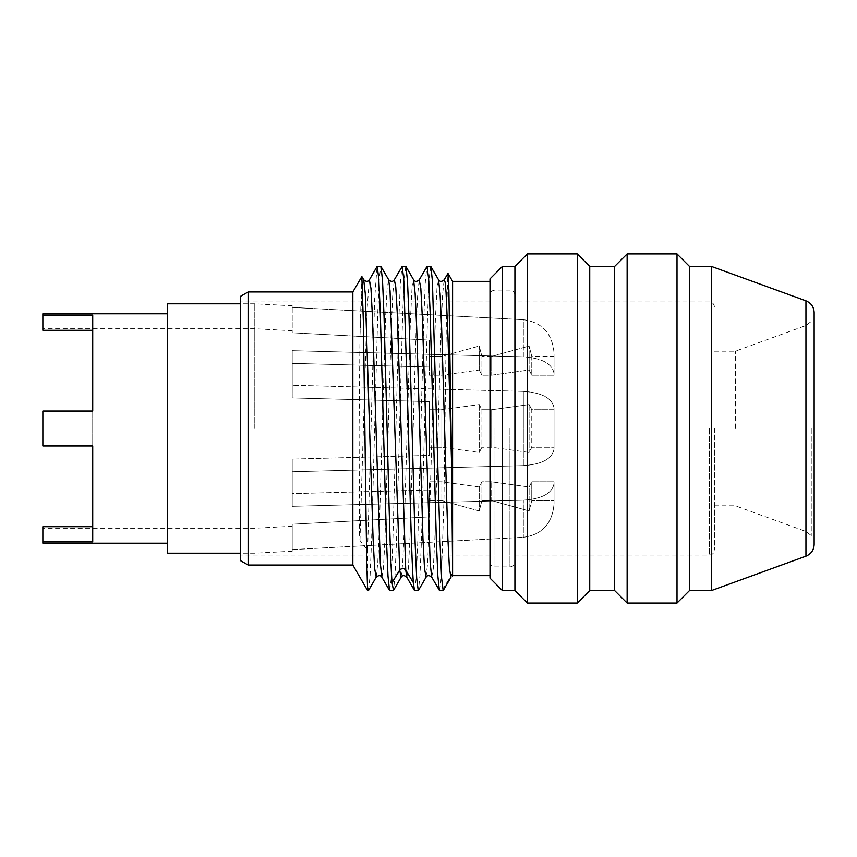 <?xml version="1.0" encoding="UTF-8"?>
<svg xmlns="http://www.w3.org/2000/svg" width="857" height="857" viewBox="0 0 857 857"><rect width="100%" height="100%" fill="white"/><g stroke="black" fill="none" stroke-linecap="round" stroke-linejoin="round"><path stroke-width="0.64" stroke-dasharray="4.29 3.21" d="M811.911 428.5L811.911 536.086L811.911 428.5M735.36 428.5L735.36 351.199L735.36 428.5M714.406 428.5L714.406 550.065L714.406 428.5M514.918 590.58L514.918 266.42M489.99 278.889L489.99 578.111M240.624 560.703L240.624 296.297M248.112 291.98L248.112 565.02M352.838 565.02L352.838 291.98M361.75 276.543L359.961 335.762L359.094 428.5L359.437 533.3L359.961 540.446L367.599 550.387L374.648 298.889L377.005 266.634M368.531 590.441L370.074 575.85L371.606 539.417L377.766 312.687L379.297 278.429L380.84 266.42M359.961 335.762L361.836 292.944L362.779 282.317L363.732 279.821M376.212 577.147L377.766 562.813L379.319 528.148L385.543 318.311L387.096 288.445L388.671 279.843M405.768 266.42L404.215 278.761L402.651 313.898L396.502 540.628L394.991 576.172L393.47 590.43M389.678 590.58L391.231 578.239L392.795 543.113L398.944 316.404L400.455 280.86L401.976 266.57M367.599 590.58L367.599 550.387M452.4 575.936L451.575 574.586L443.947 587.548L443.947 500.852L446.379 319.522L447.89 273.404M406.829 577.254L408.371 568.255L409.925 538.217L416.127 328.799L417.68 294.219L419.223 279.864M431.735 577.2L433.288 568.577L434.842 538.742L441.055 328.895L442.619 294.208L444.172 279.853M452.582 281.375L452.582 575.625M502.448 590.58L502.448 266.42M527.387 603.049L527.387 253.951M577.264 253.951L577.264 603.049M589.734 590.58L589.734 266.42M614.662 266.42L614.662 590.58M627.131 603.049L627.131 253.951M677.009 253.951L677.009 603.049M689.467 590.58L689.467 266.42M711.385 266.42L711.385 590.58M814.15 312.548L814.15 544.452M414.617 590.58L416.17 578.239L417.723 543.113L423.861 316.908L425.361 281.278L426.872 266.634M439.545 590.58L440.648 584.399L441.741 566.338L443.947 500.852M430.707 266.42L429.153 278.75L427.589 313.887L421.462 540.114L419.951 575.733L418.441 590.366M443.947 587.548L443.39 590.344M441.826 356.405L441.826 375.173L429.357 375.173L429.357 367.042L292.205 363.357L292.205 350.684L523.316 356.823L292.205 350.684L292.205 397.916L429.357 401.59L429.357 428.5L429.357 401.59L292.205 397.916L292.205 363.357L429.357 367.042L429.357 340.133L429.357 375.173L429.357 356.405L429.357 375.173L441.826 375.173L441.826 356.405L429.357 356.405L429.357 340.133L292.205 332.773L429.357 340.133L429.357 356.405L441.826 356.405L479.224 346.046L441.826 356.405M479.224 369.999L479.224 346.046L481.913 356.405L479.224 346.046L479.224 369.999L441.826 375.173L479.224 369.999L481.913 375.173L479.224 369.999M292.205 307.417L292.205 332.773L292.205 307.417L523.316 319.704L292.205 307.417L292.205 305.778L292.205 307.417M523.316 319.704C541.956 322.2 552.197 333.244 554.029 352.848L554.029 356.405L531.779 356.405L529.101 346.046L491.693 356.405L529.101 346.046L531.779 356.405L531.779 375.173L529.101 369.999L491.693 375.173L481.913 375.173L481.913 356.405L481.913 375.173L491.693 375.173L529.101 369.999L531.779 375.173L531.779 356.405L554.029 356.405L554.029 375.173L531.779 375.173L554.029 375.173L554.029 352.848C552.197 333.244 541.956 322.2 523.316 319.704L523.316 356.823C541.945 358.076 552.187 363.593 554.029 373.395L554.029 375.173L554.029 373.395C552.187 363.593 541.945 358.076 523.316 356.823L523.316 319.704M491.693 356.405L481.913 356.405L491.693 356.405L491.693 375.173L491.693 356.405M529.101 369.999L529.101 346.046L529.101 369.999M554.029 373.395L554.029 352.848L554.029 373.395M523.316 391.381L292.205 385.232L523.316 391.381C541.956 392.624 552.197 398.151 554.029 407.953L554.029 409.732L531.779 409.732L529.101 404.547L491.693 409.732L481.913 409.732L481.913 447.268L479.224 452.453L441.826 447.268L479.224 452.453L481.913 447.268L481.913 409.732L479.224 404.547L441.826 409.732L429.357 409.732L429.357 401.59L429.357 455.41L429.357 428.5L429.357 455.41L292.205 459.084L292.205 493.643L429.357 489.958L429.357 516.867L429.357 489.958L292.205 493.643L292.205 459.084L429.357 455.41L429.357 409.732L441.826 409.732L441.826 447.268L429.357 447.268L441.826 447.268L441.826 409.732L479.224 404.547L481.913 409.732L491.693 409.732L529.101 404.547L531.779 409.732L531.779 447.268L529.101 452.453L491.693 447.268L481.913 447.268L491.693 447.268L491.693 409.732L491.693 447.268L529.101 452.453L531.779 447.268L531.779 409.732L554.029 409.732L554.029 447.268L531.779 447.268L554.029 447.268L554.029 407.953C552.197 398.151 541.956 392.624 523.316 391.381L523.316 428.5L523.316 391.381M254.808 428.5L254.808 303.817L254.808 428.5M292.205 397.916L292.205 385.232L292.205 397.916M479.224 404.547L479.224 452.453L479.224 404.547M429.357 516.867L292.205 524.227L292.205 526.284L292.205 524.227L429.357 516.867L429.357 500.595L429.357 516.867M292.205 459.084L292.205 471.768L523.316 465.619L292.205 471.768L292.205 506.316L292.205 459.084M292.205 493.643L292.205 506.316L523.316 500.177L292.205 506.316L292.205 493.643M554.029 449.047L554.029 447.268L554.029 449.047C552.197 458.849 541.956 464.376 523.316 465.619C541.956 464.376 552.197 458.849 554.029 449.047L554.029 407.953L554.029 449.047M292.205 549.583L523.316 537.296L292.205 549.583L292.205 551.222L292.205 524.227L292.205 549.583M167.533 553.183L167.533 303.817M42.85 313.791L42.85 315.13L92.717 315.13L92.717 541.87L92.717 526.701L92.717 541.87L42.85 541.87L42.85 543.209M92.717 411.049L92.717 526.701L92.717 445.951L42.85 445.951L42.85 411.049M92.717 526.701L42.85 526.701L42.85 541.87M92.717 330.299L42.85 330.299L42.85 315.13M479.224 487.001L441.826 481.827L429.357 481.827L429.357 500.595L429.357 481.827L441.826 481.827L441.826 500.595L441.826 481.827L479.224 487.001L481.913 481.827L479.224 487.001L479.224 510.954L479.224 487.001M491.693 481.827L481.913 481.827L481.913 500.595L479.224 510.954L441.826 500.595L479.224 510.954L481.913 500.595L481.913 481.827L491.693 481.827L529.101 487.001L491.693 481.827L491.693 500.595L529.101 510.954L491.693 500.595L481.913 500.595L491.693 500.595L491.693 481.827M529.101 487.001L531.779 481.827L529.101 487.001L529.101 510.954L531.779 500.595L529.101 510.954L529.101 487.001M554.029 481.827L531.779 481.827L531.779 500.595L531.779 481.827L554.029 481.827L554.029 500.595L531.779 500.595L554.029 500.595L554.029 504.152L554.029 483.605C552.197 493.407 541.956 498.924 523.316 500.177C541.956 498.924 552.197 493.407 554.029 483.605L554.029 481.827M441.826 500.595L429.357 500.595L441.826 500.595M523.316 537.296C541.956 534.8 552.197 523.756 554.029 504.152C552.197 523.756 541.956 534.8 523.316 537.296L523.316 500.177L523.316 537.296M554.029 504.152L554.029 483.605L554.029 504.152M529.101 404.547L529.101 452.453L529.101 404.547M805.944 300.839L805.944 556.161M709.425 428.5L709.425 555.047L709.425 428.5M509.936 428.5L509.936 566.895L509.936 428.5M494.971 428.5L494.971 566.895L494.971 428.5M359.961 540.446L367.01 309.623L369.367 279.853M381.89 577.254L383.443 568.159L385.007 537.907L391.221 327.995L392.774 293.683L394.327 279.789M401.119 577.2L402.672 563.328L404.225 529.09L410.428 319.393L411.981 289.023L413.535 279.725M426.09 577.147L427.643 562.813L429.196 528.137L435.41 318.279L436.963 288.423L438.527 279.789M450.986 577.2L451.575 574.586M523.316 465.619L523.316 428.5L523.316 465.619M714.406 505.801L735.36 505.801L805.944 531.49L811.911 536.086M714.406 351.199L735.36 351.199L805.944 325.51L811.911 320.914M514.918 555.047L709.425 555.047C712.446 554.758 714.117 553.086 714.406 550.065M714.406 306.935C714.117 303.914 712.446 302.242 709.425 301.953L514.918 301.953M489.99 561.903C490.311 564.967 491.972 566.627 494.971 566.895L509.936 566.895C512.968 566.595 514.629 564.934 514.918 561.903M514.918 295.097C514.629 292.066 512.968 290.405 509.936 290.105L494.971 290.105C491.972 290.373 490.311 292.033 489.99 295.097M489.99 301.953L240.624 301.953M489.99 555.047L240.624 555.047M292.205 305.778L254.808 303.817L240.624 303.817M292.205 330.716L254.808 328.756L42.85 328.756M292.205 526.284L254.808 528.244L42.85 528.244M292.205 551.222L254.808 553.183L240.624 553.183"/><path stroke-width="1.29" d="M248.112 291.98L248.112 565.02L240.624 560.703L240.624 296.297L248.112 291.98L352.838 291.98L361.836 276.543L363.711 279.789L365.275 293.758L373.063 538.507L374.627 568.512L376.212 577.147M352.838 291.98L352.838 565.02L367.599 590.58L368.531 590.441L376.18 577.2C378.644 575.09 380.54 575.09 381.858 577.2L381.89 577.254M368.371 590.58L367.599 587.527C366.689 572.776 365.778 501.784 364.868 428.5L363.357 321.761L361.836 276.543M392.056 582.653L399.683 570.076L401.119 577.2L393.47 590.43L392.056 582.653C390.396 562.449 388.735 496.985 387.075 428.5L384.032 316.329L382.522 280.796L381.001 266.559L388.65 279.789L390.031 291.016L399.683 570.076C401.708 567.912 403.722 567.912 405.736 570.076L406.829 577.254M393.309 590.58L389.507 590.43L387.985 576.183L386.475 540.638L380.326 313.887L378.762 278.761L377.209 266.42L381.001 266.559M413.363 582.653L405.736 570.076L397.177 312.012L395.752 286.87L394.327 279.789L402.147 266.42L403.701 278.761L408.382 428.5C410.042 496.985 411.703 562.449 413.363 582.653L414.445 590.441L418.237 590.58L416.684 578.239L415.12 543.113L408.971 316.351L407.461 280.807L405.939 266.57L402.147 266.42M367.599 587.527L367.599 590.58M444.172 279.853L445.126 282.21L446.047 292.483L447.89 333.994L451.575 464.012L452.582 568.416C452.528 582.171 452.196 573.504 452.046 575.004L451.575 574.586M419.223 279.864L420.819 288.477L422.383 318.472L430.171 563.242L431.735 577.2L439.545 590.58L443.176 590.58L441.612 578.239L440.059 543.113L432.389 280.817L430.878 266.57L427.075 266.42L428.639 278.75L430.193 313.887L436.342 540.638L437.863 576.183L439.373 590.43M451.575 464.012L448.875 290.33L447.975 273.404L444.205 279.789C441.794 281.899 439.898 281.899 438.527 279.8L440.08 293.758L441.644 328.231L447.868 538.539L449.432 568.534L450.986 577.2L443.176 590.58M447.975 273.404L452.582 281.375L452.582 575.625L489.99 575.625M502.448 590.58L502.448 266.42L489.99 278.889L489.99 578.111L502.448 590.58L514.918 590.58L527.387 603.049L577.264 603.049L577.264 253.951L527.387 253.951L527.387 603.049M514.918 590.58L514.918 266.42L527.387 253.951M577.264 253.951L589.734 266.42L589.734 590.58L577.264 603.049M589.734 590.58L614.662 590.58L614.662 266.42L627.131 253.951L677.009 253.951L677.009 603.049L627.131 603.049L627.131 253.951M677.009 253.951L689.467 266.42L689.467 590.58L677.009 603.049M689.467 590.58L711.385 590.58L711.385 266.42L689.467 266.42M805.944 300.839L805.944 556.161C811.129 553.976 813.871 550.065 814.15 544.452L814.15 312.548C813.871 306.935 811.129 303.024 805.944 300.839L711.385 266.42M240.624 303.817L167.533 303.817L167.533 553.183L240.624 553.183M92.717 330.299L42.85 330.299L42.85 315.13L92.717 315.13L92.717 411.049L42.85 411.049L42.85 445.951L92.717 445.951L92.717 541.87L42.85 541.87L42.85 526.701L92.717 526.701M167.533 543.209L42.85 543.209L42.85 541.87M42.85 315.13L42.85 313.791L167.533 313.791M92.717 411.049L42.85 411.049M369.367 279.853L370.952 288.488L372.516 318.493L380.304 563.242L381.858 577.2L389.507 590.43M413.535 279.725L415.142 293.747L416.706 328.21L422.94 538.475L424.494 568.491L426.09 577.147M248.112 565.02L352.838 565.02M377.037 266.57L369.399 279.8C368.071 281.91 366.185 281.91 363.711 279.8M394.327 279.789C392.956 281.889 391.06 281.889 388.65 279.789M401.119 577.2C402.436 575.09 404.333 575.09 406.796 577.2L414.445 590.43M405.939 266.57L413.588 279.8C414.895 281.921 416.791 281.921 419.266 279.8L426.915 266.57M418.409 590.441L426.047 577.2C427.375 575.09 429.271 575.09 431.735 577.211M452.582 281.375L489.99 281.375M502.448 266.42L514.918 266.42M589.734 266.42L614.662 266.42M614.662 590.58L627.131 603.049M805.944 556.161L711.385 590.58M430.878 266.559L438.527 279.8"/></g></svg>
